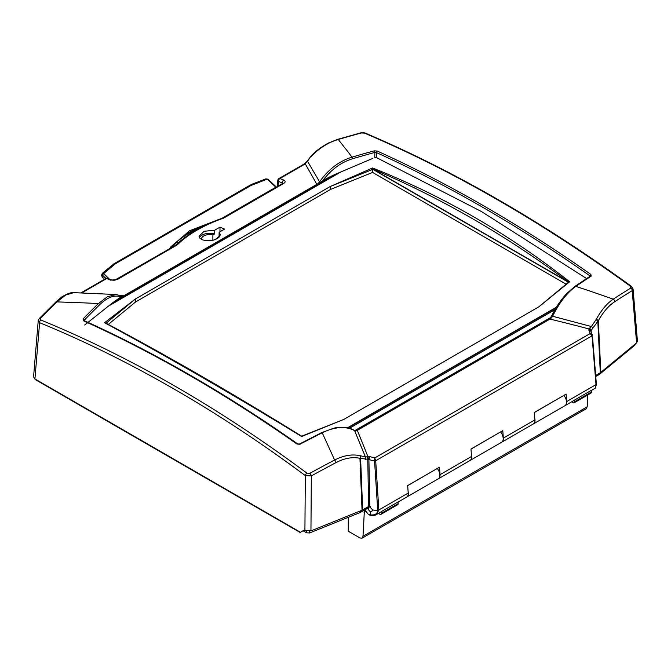 <?xml version="1.0" encoding="UTF-8"?>
<svg xmlns="http://www.w3.org/2000/svg" width="671" height="671" viewBox="0 0 671 671"><rect width="100%" height="100%" fill="white"/><g stroke="black" fill="none" stroke-linecap="round" stroke-linejoin="round"><path stroke-width="1.01" d="M306.563 531.197L306.563 532.816L303.024 530.769L304.139 530.132L310.95 530.887L362.046 510.228L368.631 506.488L370.258 506.387L370.35 507.469L372.657 509.952L371.826 511.285L370.535 511.621L370.535 514.909L369.88 515.278C370.291 515.873 376.389 515.278 376.498 514.506L378.847 509.994L375.701 460.751L374.762 457.924L369.755 456.59L365.452 456.993L359.966 455.659C352.049 453.99 343.594 455.441 334.619 460.004A2.357 0.948 62.2 0 1 335.978 462.638C344.458 458.201 352.451 456.75 359.95 458.293L368.278 459.392L374.569 461.078A1.174 0.612 -3.7 0 0 375.701 460.868M370.35 507.469A2.533 1.459 -120 0 0 368.824 507.167A2.533 1.459 -120 0 0 368.538 509.49A2.533 1.459 -120 0 0 370.535 511.621M177.186 244.932L176.087 245.016L116.167 279.614A2.357 1.359 60 0 1 116.167 279.614C115.42 280.243 113.902 280.377 111.604 280L107.83 278.423A2.357 1.552 112.6 0 0 107.821 278.423A2.357 1.552 112.6 0 0 107.83 278.423A2.357 1.552 112.6 0 0 106.681 278.549L110.455 280.134L117.115 279.622L177.186 244.932C188.19 234.104 203.707 225.137 223.737 218.058L283.808 183.376C285.628 182.109 285.611 181.011 283.758 180.071L279.924 178.528A2.357 1.535 111.9 0 0 278.499 181.43A2.357 1.359 -174.8 0 1 277.819 180.356L277.249 186.613M123.909 295.726A1858.653 1489.36 -153.7 0 0 120.57 295.492M574.93 286.391A1.174 0.856 55.7 0 1 574.946 286.374L590.304 276.108A1.174 0.872 56.8 0 1 591.159 276.133L590.883 274.414C519.656 224.374 448.429 183.25 377.203 151.042L374.175 150.858A1408.983 983.669 126.9 0 0 351.965 157.165C339.216 161.048 328.421 169.293 319.581 181.883A1807.808 411.835 -98.2 0 0 318.431 179.887A1807.649 412.514 -98.2 0 0 317.198 177.748L307.494 161.266L310.95 156.209L305.246 163.909L279.924 178.528A2.357 1.359 -120 0 0 278.985 178.528L304.307 163.917A2.357 1.359 60 0 1 305.246 163.909A1857.202 374.326 79.7 0 1 314.598 180.348A1858.41 375.768 79.8 0 1 315.806 182.52A1858.653 376.02 79.8 0 1 316.829 184.349M214.552 230.27L204.093 231.277L199.027 236.226L199.832 238.171L202.13 239.732L205.594 240.637L209.679 240.755L213.747 240.059L217.194 238.641L219.501 236.729L220.314 234.64L219.123 232.225L224.559 229.088L219.987 227.133L214.552 230.27L214.561 233.953A10.602 6.123 0 0 0 199.472 237.693M212.892 240.738L212.883 234.925L214.561 233.953M214.435 239.849L217.379 238.155M219.987 231.721L219.987 227.133M219.358 236.913A10.602 6.123 0 0 0 219.065 236.553L217.387 237.526A8.362 4.831 180 0 1 217.798 238.264M201.292 239.312A8.362 4.831 180 0 1 212.883 234.925M219.123 232.225L219.065 236.553M217.387 237.526L217.37 238.54M206.442 240.738A8.304 4.798 180 0 1 211.717 240.512M116.167 279.614A2.357 1.359 60 0 1 117.115 279.622M176.087 245.016L175.877 245.183C187.175 234.137 202.894 225.053 223.024 217.932L222.94 217.974M223.737 218.058L223.024 217.932M283.808 183.376A2.357 1.359 -120 0 0 282.86 183.376L222.973 217.949M283.758 180.071A2.357 1.527 112.1 0 0 282.332 182.973L282.986 183.3M111.604 280A2.357 1.552 112.8 0 0 110.455 280.134M354.305 430.321A1.174 0.897 120.5 0 1 354.624 430.639L356.251 430.522L355.546 431.059L356.251 430.522M356.611 430.748L549.994 319.069A1857.697 1434.204 24.7 0 1 585.85 328.119L586.11 328.194A1856.422 1431.436 24.7 0 1 588.786 328.891A2.357 1.753 24 0 1 590.807 330.92L598.331 320.671C603.237 311.956 608.706 305.632 614.711 301.707A1379.719 686.961 -70.6 0 1 632.216 290.635L633.072 289.016L637.442 341.187L636.594 342.873L600.822 372.371L598.331 320.671A2.357 0.654 28.9 0 0 596.318 319.211L596.049 319.614A2.357 0.554 38 0 1 597.811 321.233L600.293 372.74L600.822 372.371M356.603 430.203A1.174 0.679 60 0 1 356.611 430.203L549.314 318.951A1.174 0.679 60 0 1 549.314 318.943A1.174 0.679 60 0 1 549.994 319.069L550.841 318.608L549.893 318.859L550.421 318.423M355.915 430.539L356.62 430.195A1.174 0.679 60 0 1 357.299 430.321A1857.697 430.279 -97.8 0 1 367.062 454.435L367.138 454.619A1856.422 431.889 -97.7 0 1 367.859 456.439A2.357 0.621 84 0 1 368.278 459.392M596.049 319.614L591.394 326.551L588.786 328.891L590.161 333.571L592.048 335.844A1.174 0.705 -11.2 0 0 592.376 335.223A1.174 0.705 -11.2 0 0 592.35 335.131L592.409 335.458A1.174 0.629 -4.6 0 0 592.409 335.458A1.174 0.629 -4.6 0 0 592.384 335.349M589.499 328.186A2.357 1.04 49.4 0 1 589.943 328.572A2.357 1.04 49.4 0 1 591.092 330.409L591.218 332.262M551.663 315.999L588.584 325.787A1806.483 1448.605 -153.6 0 1 591.394 326.551L593.298 327.792M595.655 375.416L600.293 372.74M123.112 296.188L122.172 296.305M306.563 532.816L309.583 532.975L360.201 512.51L367.893 508.098L367.901 506.907M595.747 376.548L599.438 374.384L634.883 345.162L635.311 343.938M592.35 335.131L590.161 333.571L374.762 457.924L374.586 460.86A1.174 0.52 2.2 0 0 375.701 460.751L592.048 335.844L596.058 385.188L595.236 388.215L596.402 384.676M592.392 335.601L596.326 383.988A1.174 0.629 -4.6 0 1 596.36 384.114L596.36 384.114A1.174 0.629 -4.6 0 1 596.016 384.609L566.643 401.568A7.658 4.42 60 0 1 565.083 405.628A7.658 4.42 60 0 1 564.999 405.67M565.083 405.628L574.158 400.386A7.658 4.42 -120 0 0 574.703 399.966L591.361 390.346L591.361 392.074L574.703 401.694A2.357 1.359 60 0 1 574.217 402.768A2.357 1.359 60 0 1 572.002 401.635M398.121 502.025L406.651 497.094A7.658 4.42 -120 0 0 408.22 493.034L378.847 509.994A1.174 0.612 -3.7 0 1 377.714 510.203L377.714 510.732L372.657 509.952M378.847 510.589L377.714 510.732C377.287 513.852 374.888 515.253 370.535 514.909L368.647 514.556A7.658 4.42 60 0 1 365.326 509.583M376.49 514.506L380.918 511.956A7.658 4.42 -120 0 0 381.455 511.537L398.121 501.916L398.121 503.644L381.455 513.265A2.357 1.359 60 0 1 380.969 514.338A2.357 1.359 60 0 1 378.754 513.206M534.292 412.556L566.106 394.103L534.284 412.48L534.829 419.937L503.342 438.113L502.797 430.656L470.983 449.1M502.797 430.656L470.983 449.025L471.52 456.481L440.033 474.665L439.497 467.201L407.683 485.653M439.497 467.201L407.674 485.578L408.22 493.034M39.312 318.448A2.357 1.367 44.8 0 1 39.337 318.423L38.23 320.696L39.606 322.684A2.357 1.527 -67.7 0 1 40.772 319.975L40.512 318.23A1381.153 604.21 -65.5 0 1 56.968 301.883L65.783 294.963L73.827 292.665L116.293 294.519L107.545 296.657L98.402 303.552A1408.983 701.53 109.4 0 0 83.045 318.935L83.321 320.713A1.174 0.746 -65.7 0 1 84.018 320.562L84.018 320.704M38.23 320.696L33.558 376.901L34.926 378.956L300.457 532.254L304.139 530.132M34.926 378.956L39.606 322.684A1378.888 836.678 62.7 0 1 305.305 475.605L311.327 475.898A2.357 0.914 -118.8 0 0 309.935 473.29L306.915 473.147A1381.186 838.071 -117.3 0 0 40.772 319.975M300.784 532.061L300.096 532.464L300.784 532.061M596.058 385.188L596.36 384.5M633.072 289.016L631.411 286.316A2.357 1.157 125.9 0 0 630.522 286.316L630.782 288.052A1382.017 688.102 109.4 0 0 613.244 299.14C607.07 303.326 601.426 310.019 596.318 319.211M364.42 133.118A2.357 1.543 113 0 1 365.292 133.118A2.357 1.543 113 0 1 365.301 133.118C364.168 132.615 362.642 132.531 360.738 132.858A2.357 1.292 74.8 0 1 360.746 132.858A2.357 1.292 74.8 0 1 361.401 132.967L364.42 133.118A1381.186 754.607 57.5 0 1 630.522 286.316M550.841 318.608L552.535 316.376C559.346 302.613 567.096 292.623 575.81 286.4A1408.983 616.389 -65.5 0 1 591.159 276.133M300.029 444.21A1.174 0.461 62.4 0 0 299.518 443.992A1.174 0.461 62.4 0 1 299.518 443.992L297.714 443.942A1.174 0.604 125.1 0 0 297.714 443.934A1.174 0.604 125.1 0 0 297.01 444.076L300.029 444.21A1408.983 898.519 -48 0 1 322.248 432.787C334.921 426.63 345.716 425.917 354.624 430.639L364.663 455.064A1806.483 364.236 79.8 0 1 365.452 456.993A2.357 1.87 112.3 0 1 365.527 459.157A2.357 1.87 112.3 0 1 365.443 459.341M321.099 181.883L324.428 179.576L334.535 174.628L372.59 158.473M374.175 150.858A1.174 0.629 74.7 0 1 374.821 152.426L374.787 157.408L376.297 157.5L376.33 152.535C447.498 184.726 518.675 225.817 589.843 275.806A1.174 0.604 -54.9 0 1 590.883 274.414M586.58 278.557L481.434 211.516L376.297 157.5M84.689 325.016L112.879 302.596L120.017 297.589L122.541 296.85M311.21 156.393C319.522 147.914 328.53 142.277 338.234 139.493A1381.153 880.771 -48 0 1 361.401 132.967M320.252 182.369L319.581 181.883L317.601 183.946M116.343 294.527L122.273 296.314M553.03 313.474L549.985 318.507M550.857 317.375L549.91 318.842M380.969 514.338L397.626 504.726A2.357 1.359 -120 0 0 398.121 503.644M381.455 511.537L381.455 513.265M574.217 402.768L590.874 393.156A2.357 1.359 -120 0 0 591.361 392.074M574.703 399.966L574.703 401.694M566.643 401.568L566.106 394.103M503.342 438.113A7.658 4.42 60 0 1 501.774 442.172L533.26 423.997A7.658 4.42 -120 0 0 534.829 419.937M440.033 474.665A7.658 4.42 60 0 1 438.473 478.725A7.658 4.42 60 0 1 438.389 478.767M438.473 478.725L469.96 460.549A7.658 4.42 -120 0 0 471.52 456.481M377.203 151.042A1.174 0.746 114.3 0 0 376.33 152.535L374.821 152.426A1407.808 982.847 -53.1 0 0 352.627 158.733C341.17 162.239 331.231 169.511 322.801 180.549M83.045 318.935A1.174 0.705 44.5 0 1 84.227 320.201A1407.808 700.952 -70.6 0 1 99.56 304.835C107.444 297.169 114.657 294.544 121.174 296.959M589.985 276.653L589.843 275.806L589.792 276.444M374.586 460.86A2.273 0.956 110 0 0 374.569 461.078L377.714 510.203M592.065 335.953A1.174 0.629 -4.6 0 0 592.409 335.466L596.402 384.659M552.342 314.556C556.561 306.253 561.359 299.241 566.735 293.521L574.946 286.374A1.174 0.856 55.7 0 1 575.81 286.4A1347.443 1272.552 -134.7 0 1 586.655 289.964A1340.197 1271.964 -133.3 0 1 590.916 291.39L613.244 299.14A2.357 1.719 57 0 1 614.711 301.707M636.594 342.873L632.216 290.635A2.357 1.736 -121.6 0 0 630.782 288.052M310.95 156.209C315.11 151.529 320.964 147.125 328.522 142.998L337.572 139.383A2.357 1.267 73.7 0 1 337.572 139.383L337.572 139.383A2.357 1.267 73.7 0 1 338.234 139.493L347.024 150.581A1340.314 538.251 -79.3 0 1 348.425 152.426A1347.427 534.217 -80.2 0 1 351.965 157.165A1.174 0.612 73.6 0 1 352.627 158.733M588.777 330.14A2.357 1.669 -21.9 0 1 590.732 331.029A2.357 1.669 -21.9 0 1 590.748 331.088M40.512 318.23A2.357 1.367 44.8 0 0 39.337 318.423L55.785 302.084A2.357 1.401 45.6 0 1 55.785 302.076A2.357 1.401 45.6 0 1 56.968 301.883L83.288 302.856A1340.222 697.085 15.6 0 1 87.557 303.04A1347.402 717.911 16 0 1 98.402 303.552A1.174 0.713 45.4 0 1 99.56 304.835M304.919 530.585L305.305 475.605A2.357 1.174 -53.4 0 1 306.915 473.147M369.755 456.59L368.907 459.568L369.771 506.311M366.878 456.716A2.357 1.61 73.1 0 1 367.238 457.152A2.357 1.61 73.1 0 1 367.767 459.341L368.631 506.488M360.31 455.718A2.357 1.82 94.9 0 1 360.587 458.192L362.675 509.926M359.966 455.659A2.357 1.61 102.8 0 1 359.95 458.293L362.046 510.228M372.564 167.976L330.317 186.479L372.598 169.428A0.923 0.562 62.7 0 0 372.564 169.184L372.564 167.976C442.759 195.806 508.459 233.734 569.671 281.77L568.463 282.29M538.847 306.832L568.639 282.08L372.548 168.949M340.91 171.919L108.4 306.152M347.536 427.771L556.452 307.159M569.671 281.77L538.939 306.773L343.778 419.45L301.64 436.519C231.453 393.667 165.754 355.731 104.533 322.726L135.274 299.073L135.525 302L330.442 189.465L372.573 172.43L566.114 284.168M330.434 186.395L135.274 299.073M372.598 169.428L372.573 172.43M104.533 322.726L105.397 322.877C167.255 355.68 232.678 393.458 301.665 436.192L343.854 419.409M330.317 186.479L330.442 189.465M106.068 323.237L135.383 299.023M108.316 324.428L135.525 302M343.216 419.677L335.441 422.822M348.031 427.88L556.091 307.754M348.316 517.307L348.266 531.197L360.008 537.974L362.072 538.184L586.169 408.798L587.192 406.811L587.771 394.942M364.412 510.103L362.994 536.255L362.072 538.184M366.056 511.21L364.051 512.367M534.695 418.092A7.658 4.42 60 0 1 533.428 423.904L564.915 405.72A7.658 4.42 -120 0 0 563.942 395.437M408.085 491.189A7.658 4.42 60 0 1 406.819 497.001A7.658 4.42 60 0 1 406.735 497.043M406.819 497.001L438.306 478.817A7.658 4.42 -120 0 0 437.333 468.534M471.386 454.636A7.658 4.42 60 0 1 470.128 460.449A7.658 4.42 60 0 1 470.044 460.499M470.128 460.449L501.606 442.273A7.658 4.42 -120 0 0 500.641 431.981M275.915 187.201L276.393 187.05L267.897 179.182A1.292 0.579 124.8 0 0 267.897 179.182A1.292 0.579 124.8 0 0 267.385 179.232M108.895 278.868L103.602 273.793A1.292 0.654 130 0 0 102.495 275.261L105.976 278.431M101.925 274.498A1.292 0.746 0.1 0 0 101.698 274.925A1.292 0.746 0.1 0 0 102.026 275.42L102.495 275.261M102.336 273.625L103.661 273.743L102.235 273.701L101.69 275.563A1.292 0.746 0.2 0 0 102.026 276.058L102.026 275.42M101.69 275.546A1.292 0.746 0.2 0 0 101.69 275.563L102.269 277.048A1.292 0.453 -41.4 0 1 102.269 277.048A1.292 0.453 -41.4 0 1 102.286 276.678L102.026 276.058M103.661 273.743L109.071 278.943M276.024 187.318L267.251 179.14L265.951 178.847M109.373 279.061L103.686 273.575L102.294 273.34L101.992 273.969M206.492 224.676A1.174 0.554 68 0 1 206.492 224.609A117.794 68.014 0 0 0 177.404 241.401L169.889 248.756M207.146 224.374L206.492 224.609C195.093 228.417 185.397 234.011 177.404 241.392A1.174 0.788 -129.6 0 0 178.369 242.751A116.62 67.326 180 0 1 179.132 242.13M214.401 221.204L189.641 230.732L170.912 246.76L169.604 248.513A1.174 0.73 36.5 0 1 169.788 248.656M114.909 280.084L169.159 249.016M103.686 273.575L115.244 263.862L250.962 185.506L267.251 179.14M81.745 292.95L106.681 278.549A2.357 1.359 60 0 0 105.741 278.557A2.357 2.357 0 0 1 107.821 278.423M278.071 186.135L278.499 181.43L282.332 182.973L282.256 183.72M631.696 287.163A1378.888 753.348 -122.5 0 0 629.373 285.485M310.95 530.887L311.327 475.898A1379.719 963.229 -53.1 0 1 335.978 462.638M599.438 374.384L599.446 373.227M599.186 373.378L599.169 374.569M634.892 344.282L634.883 345.162M360.512 512.359L360.52 510.841M360.21 510.975L360.201 512.51M309.583 532.975L309.583 531.264M299.518 443.992L321.728 432.569A1.174 0.47 63.2 0 1 322.248 432.787A1347.435 20.289 64.8 0 0 325.779 440.579A1340.197 36.62 64.2 0 0 327.18 443.657L334.619 460.004A1382.017 964.839 126.9 0 0 309.935 473.29M83.321 320.713C154.556 352.921 225.783 394.045 297.01 444.076M35.311 379.174A2.357 1.359 120 0 0 35.756 379.845L300.096 532.464M84.361 321.107L84.261 320.671M372.548 168.933C441.25 198.012 506.597 235.739 568.589 282.122M372.564 169.184L568.421 282.256M550.799 317.458L354.917 430.547M349.49 428.257L555.009 309.608M337.068 173.546L111.092 304.013M587.192 406.811L362.994 536.255M104.382 279.337L102.286 276.678M171.608 247.607A1.174 0.797 49.7 0 1 171.365 247.238A1.174 0.73 38.7 0 0 170.912 246.76M174.963 245.67L178.369 242.751M275.873 187.15L221.841 218.352M112.854 265.548A2.122 1.401 -130.1 0 0 111.378 265.582A2.122 1.401 -130.1 0 0 111.352 265.607M115.244 263.862A2.122 1.225 -120 0 0 114.087 263.703A2.122 1.225 -120 0 0 114.078 263.703A2.122 1.225 -120 0 0 114.062 263.72L102.294 273.34M250.962 185.506A2.122 1.225 -120 0 0 249.805 185.347A2.122 1.225 -120 0 0 249.797 185.347L252.95 183.837A2.122 1.006 -111.4 0 0 252.95 183.837A2.122 1.006 -111.4 0 0 252.917 183.854M253.839 184.148A2.122 1.006 -111.4 0 0 252.959 183.837L265.976 178.838M278.985 178.528A2.357 2.357 0 0 0 277.819 180.356M321.728 432.569L334.301 428.039C346.756 425.766 351.906 429.071 354.355 430.354L356.007 430.514M307.217 161.149L304.307 163.917M595.244 388.215L591.361 390.455M80.864 292.917L105.741 278.557M34.515 378.679L35.756 379.845M550.044 318.457L549.314 318.943M84.018 320.562C155.261 352.778 226.496 393.902 297.714 443.942M365.292 133.118C453.37 170.551 542.076 221.623 631.411 286.316M337.572 139.383L360.746 132.858M592.275 334.879L590.723 331.029M55.785 302.076L60.591 297.907C61.044 297.136 69.826 291.843 73.827 292.665M330.736 176.322L115.546 300.558M266.337 178.956L267.897 179.182M104.19 279.446L102.269 277.048M249.805 185.347L114.087 263.703"/></g></svg>
